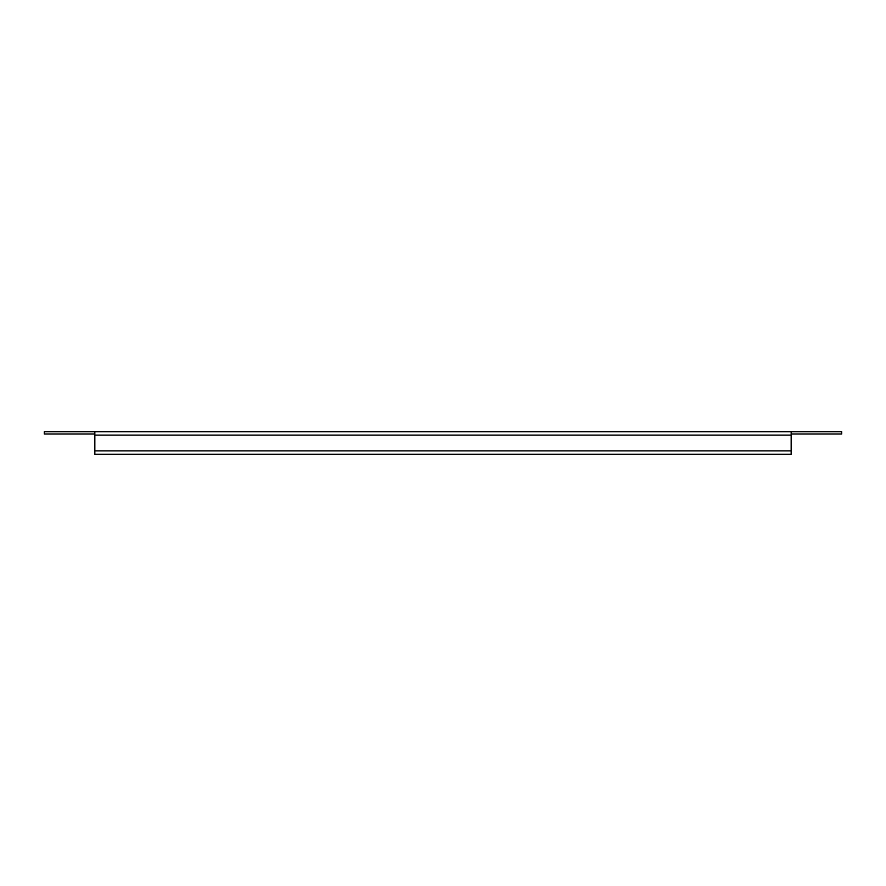 <?xml version="1.0" encoding="UTF-8"?>
<svg xmlns="http://www.w3.org/2000/svg" width="886" height="886" viewBox="0 0 886 886"><rect width="100%" height="100%" fill="white"/><g stroke="black" fill="none" stroke-linecap="round" stroke-linejoin="round"><path stroke-width="1.33" d="M94.835 434.018L44.3 434.018L44.3 431.77L94.835 431.77L94.835 450.863L791.165 450.863L791.165 431.77L841.7 431.77L841.7 434.018L791.165 434.018M94.835 431.77L791.165 431.77M791.165 450.863L791.165 454.23L94.835 454.23L94.835 450.863M94.835 435.137L791.165 435.137"/></g></svg>
